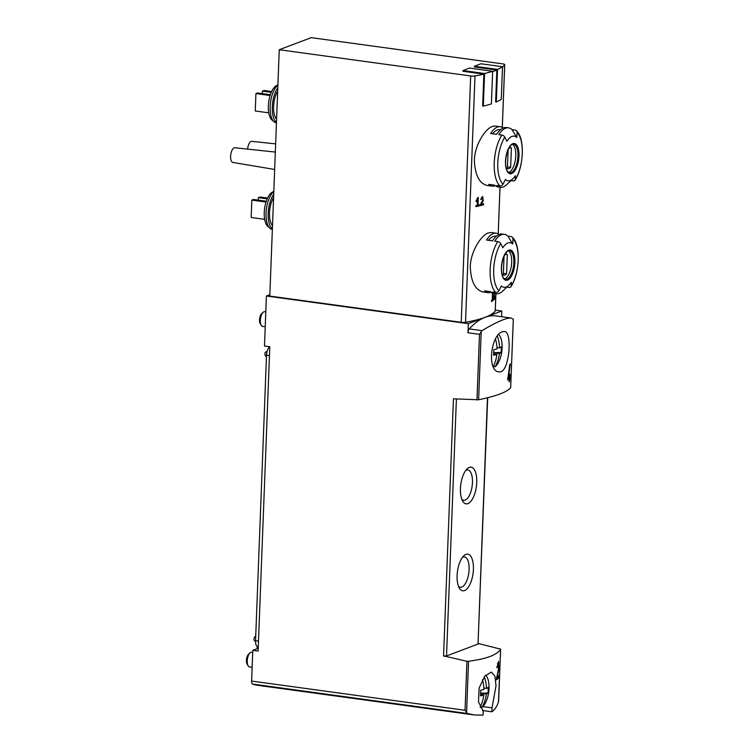 <?xml version="1.0" encoding="UTF-8"?>
<svg xmlns="http://www.w3.org/2000/svg" width="753" height="753" viewBox="0 0 753 753"><rect width="100%" height="100%" fill="white"/><g stroke="black" fill="none" stroke-linecap="round" stroke-linejoin="round"><path stroke-width="1.13" d="M500.651 649.039L498.486 701.664C497.225 706.098 495.022 709.477 491.878 711.792L492.029 707.858L496.029 685.795L494.909 676.119L491.37 672.043L484.8 676.156L479.143 687.96L478.494 701.928L483.219 711.19L483.068 715.124L474.418 714.983L467.265 713.467L465.053 710.286L466.935 661.303L468.554 661.266C486.513 658.922 497.196 654.875 500.623 649.142L478.993 643.674L445.55 656.324L466.935 661.303M497.413 667.309L498.439 663.553L498.542 668.513L496.368 679.865A111.086 22.609 2.2 0 0 498.778 677.766L498.863 675.592A111.086 22.609 -177.8 0 1 497.065 677.239L498.787 669.793L498.627 661.341L496.829 667.732A111.086 22.609 2.2 0 0 497.413 667.309L496.858 667.233M502.543 331.744C490.965 334.228 486.551 371.427 498.919 371.822C509.395 374.561 512.821 331.386 504.444 331.499L502.543 331.744M476.969 399.994L479.492 334.341L481.967 330.661C496.839 321.757 506.628 317.559 511.353 318.067L513.32 319.357L510.666 387.644C507.296 391.984 496.604 396.031 478.607 399.768L453.438 398.826L443.555 656.051L445.55 656.324M508.491 377.347A111.086 22.609 -177.8 0 0 509.31 376.688L509.395 374.514A111.086 22.609 -177.8 0 0 509.866 374.072L509.79 376.246A111.086 22.609 -177.8 0 0 510.525 375.455L510.44 377.63A111.086 22.609 2.2 0 1 509.706 378.42L509.593 381.319A111.086 22.609 2.2 0 1 509.113 381.762L509.226 378.863A111.086 22.609 2.2 0 1 507.673 380.039L509.781 364.367A111.086 22.609 -177.8 0 0 510.308 363.878L508.491 377.347L507.927 377.272M492.387 292.973L492.17 293.943M492.443 293.981L492.217 300.033A111.086 22.609 -177.8 0 1 491.54 300.447L491.502 301.539A111.086 22.609 2.2 0 0 493.102 300.494L493.14 299.412A111.086 22.609 -177.8 0 1 492.537 299.826L492.791 293.152M477.59 199.216L477.355 205.268A111.086 22.609 -177.8 0 1 475.943 205.578L475.896 206.67A111.086 22.609 2.2 0 0 479.36 205.88L479.407 204.797A111.086 22.609 -177.8 0 1 478.051 205.117L478.343 197.502A111.086 22.609 -177.8 0 1 477.647 197.662L475.99 201.343L476.451 201.757L477.59 199.216L476.997 199.131M504.406 234.352A29.998 12.745 -82.2 0 1 507.917 236.16L510.948 236.574A2.965 2.56 133.6 0 1 512.962 238.993A27.776 11.794 -82.2 0 1 511.155 286.055A111.086 73.559 32.3 0 0 511.268 282.196A22.524 9.573 -82.2 0 1 508.783 285.302A22.524 9.573 -82.2 0 1 501.338 285.952A111.086 96.168 133.6 0 1 498.919 290.686A2.965 2.56 133.6 0 1 495.785 292.399A29.998 12.745 -82.2 0 1 497.733 241.572L494.702 241.158A29.998 12.745 -82.2 0 1 501.46 234.729A29.998 12.745 -82.2 0 1 504.406 234.352L502.213 234.051A29.998 12.745 97.8 0 0 499.267 234.428A29.998 12.745 97.8 0 0 492.509 240.856L486.532 240.038A29.998 12.745 -82.2 0 1 493.29 233.609A29.998 12.745 -82.2 0 1 496.236 233.232L491.05 232.526L488.311 232.922C481.271 235.256 470.729 251.135 470.267 266.741C470.936 281.49 475.143 289.886 482.908 291.938M508.501 127.841L506.308 127.539A29.998 12.745 97.8 0 0 503.362 127.916A29.998 12.745 97.8 0 0 496.604 134.345L490.627 133.526A29.998 12.745 -82.2 0 1 497.385 127.097A29.998 12.745 -82.2 0 1 500.331 126.72L495.135 126.015L492.406 126.41C485.365 128.744 474.823 144.623 474.362 160.229C475.021 174.978 479.237 183.374 487.003 185.426L492.189 186.16A29.998 12.745 -82.2 0 1 488.678 184.353L494.655 185.172A29.998 12.745 97.8 0 0 498.166 186.979L500.359 187.271A29.998 12.745 -82.2 0 1 496.848 185.473L499.879 185.887A29.998 12.745 -82.2 0 1 501.827 135.06L498.797 134.646A29.998 12.745 -82.2 0 1 505.555 128.217A29.998 12.745 -82.2 0 1 508.501 127.841A29.998 12.745 -82.2 0 1 512.012 129.648L515.043 130.062A2.965 2.56 133.6 0 1 517.057 132.481A111.086 96.168 133.6 0 1 516.822 137.517L512.012 129.648M483.322 106.117L484.574 73.512L463.001 70.556L469.524 68.09L492.65 71.262L491.398 103.867A111.83 22.759 -177.8 0 1 483.322 106.117L482.645 106.022L483.868 74.142A111.086 22.609 -177.8 0 1 474.983 75.959A3.699 0.753 -177.8 0 1 470.681 75.949L279.259 49.736L311.243 37.65L502.656 63.864A3.699 0.753 -177.8 0 1 504.726 64.617A3.699 0.753 -177.8 0 1 504.689 64.72A111.086 22.609 -177.8 0 1 502.515 66.848M495.229 310.867A3.699 0.753 -177.8 0 1 495.258 310.97A3.699 0.753 -177.8 0 1 495.22 311.074A111.086 22.609 -177.8 0 1 485.064 317.333A111.086 22.609 -177.8 0 1 465.514 322.312A3.699 0.753 -177.8 0 1 461.213 322.303L269.8 296.089L279.259 49.736M496.293 102.013L497.545 69.408L474.418 66.245L480.951 63.77L502.524 66.725L501.263 99.33A111.83 22.759 -177.8 0 1 496.293 102.013L495.634 101.919L496.858 70.038A111.086 22.609 -177.8 0 1 492.641 71.667M481.393 199.366L482.541 197.578L482.842 200.091L480.574 204.11L480.518 205.597A111.086 22.609 2.2 0 0 483.53 204.797L483.567 203.705A111.086 22.609 -177.8 0 1 481.242 204.336L483.228 200.769L482.72 196.486L480.743 199.526A111.086 22.609 2.2 0 0 481.393 199.366L480.762 199.281M494.467 293.538L493.94 297.397A111.086 22.609 -177.8 0 0 494.335 297.068L494.382 295.976A111.086 22.609 -177.8 0 0 494.627 295.76L494.58 296.842A111.086 22.609 -177.8 0 0 494.985 296.456L494.947 297.539A111.086 22.609 2.2 0 1 494.542 297.934L494.486 299.383A111.086 22.609 2.2 0 1 494.241 299.6L494.297 298.15A111.086 22.609 2.2 0 1 493.563 298.743L494.222 293.51M491.878 711.792L482.466 710.503M258.213 648.277L252.801 650.319L251.615 681.06A3.699 1.572 97.8 0 0 252.594 684.072A111.086 47.185 97.8 0 0 257.093 685.23L474.418 714.983M465.947 554.359A18.514 7.869 -82.2 0 1 472.649 575.923A18.514 7.869 -82.2 0 1 459.377 588.168A18.514 7.869 -82.2 0 1 457.457 571.405A18.514 7.869 -82.2 0 1 463.81 555.77A18.514 7.869 -82.2 0 1 465.947 554.359M469.288 467.406A18.514 7.869 -82.2 0 1 475.99 488.97A18.514 7.869 -82.2 0 1 462.719 501.216A18.514 7.869 -82.2 0 1 460.798 484.452A18.514 7.869 -82.2 0 1 467.152 468.818A18.514 7.869 -82.2 0 1 469.288 467.406M468.347 323.658L467.999 332.77A3.699 1.572 97.8 0 1 469.241 328.92A111.086 47.185 97.8 0 1 485.064 317.333L468.347 323.658L266.411 296.004L264.491 346.004L269.8 346.728L258.11 651.053L252.801 650.319M478.249 643.57L478.993 643.674M501.573 316.731L501.79 311.017L495.295 310.123M269.856 294.705L266.411 296.004M501.79 311.017L485.064 317.333A111.086 47.185 97.8 0 1 495.963 315.959L511.353 318.067M463.001 70.556L462.973 71.281L483.868 74.142M474.418 66.245L474.39 66.961L496.858 70.038M500.331 126.72A29.998 12.745 -82.2 0 1 503.202 127.982M499.879 185.887A2.965 2.56 133.6 0 0 503.013 184.174A111.086 96.168 133.6 0 0 505.432 179.44A22.524 9.573 -82.2 0 0 512.878 178.79A22.524 9.573 -82.2 0 0 515.353 175.684A111.086 73.559 32.3 0 1 515.25 179.543A2.965 1.958 32.3 0 1 515.043 180.212A2.965 1.958 32.3 0 1 513.094 180.889L510.976 180.598M512.878 178.79L506.76 184.617A29.998 12.745 -82.2 0 1 500.359 187.271M495.295 185.718A29.998 12.745 -82.2 0 1 492.189 186.16M501.827 135.06A2.965 1.958 32.3 0 1 504.821 137.112A111.086 73.559 32.3 0 1 506.901 141.263A22.524 9.573 -82.2 0 1 511.974 136.434A22.524 9.573 -82.2 0 1 516.822 137.517M496.236 233.232A29.998 12.745 -82.2 0 1 499.107 234.494M511.155 286.055A2.965 1.958 32.3 0 1 510.948 286.724A2.965 1.958 32.3 0 1 509 287.401L506.882 287.109M508.783 285.302L502.665 291.129A29.998 12.745 -82.2 0 1 496.265 293.783A29.998 12.745 -82.2 0 1 492.754 291.985L495.785 292.399M496.265 293.783L494.072 293.491A29.998 12.745 97.8 0 1 490.561 291.684L484.584 290.865A29.998 12.745 -82.2 0 0 488.095 292.672L482.908 291.957M491.201 292.23A29.998 12.745 -82.2 0 1 488.095 292.672M497.733 241.572A2.965 1.958 32.3 0 1 500.726 243.624A111.086 73.559 32.3 0 1 502.806 247.775A22.524 9.573 -82.2 0 1 507.88 242.946A22.524 9.573 -82.2 0 1 512.727 244.028L507.917 236.16M512.962 238.993A111.086 96.168 133.6 0 1 512.727 244.028M276.455 122.843L276.144 122.795A19.625 8.339 -82.2 0 1 273.998 121.77L271.871 119.896A17.997 7.643 -82.2 0 1 268.699 101.975A17.997 7.643 -82.2 0 1 276.577 85.56L277.913 84.92M272.36 229.354L272.049 229.307A19.625 8.339 -82.2 0 1 269.913 228.281L267.786 226.408A17.997 7.643 -82.2 0 1 264.614 208.487A17.997 7.643 -82.2 0 1 272.482 192.071L273.819 191.431M272.511 225.552A16.66 7.078 -82.2 0 1 273.584 197.634M272.379 228.846A19.625 8.339 -82.2 0 1 268.19 213.428A19.625 8.339 -82.2 0 1 273.706 194.33M269.913 228.281A19.625 8.339 -82.2 0 1 266.28 210.115A19.625 8.339 -82.2 0 1 273.81 191.62M276.605 119.04A16.66 7.078 -82.2 0 1 277.669 91.122M276.473 122.334A19.625 8.339 -82.2 0 1 272.285 106.917A19.625 8.339 -82.2 0 1 277.801 87.819M273.998 121.77A19.625 8.339 -82.2 0 1 270.374 103.603A19.625 8.339 -82.2 0 1 277.904 85.108M247.615 149.122A7.408 3.144 -82.2 0 1 251.107 141.442A7.408 3.144 -82.2 0 1 251.794 141.348L275.645 143.879M274.666 169.463L232.818 162.441A7.408 3.144 -82.2 0 1 230.653 155.466A7.408 3.144 -82.2 0 1 234.145 147.861A7.408 3.144 -82.2 0 1 234.832 147.767L275.334 152.068M258.26 200.138L258.364 197.625L259.992 197.013L267.569 198.048M258.364 197.625L267.202 198.839M264.651 219.33L251.163 217.485L251.831 200.091L253.469 199.479L266.289 201.23M251.831 200.091L266.025 202.039M262.355 93.626L262.449 91.113L264.087 90.501L271.654 91.537M262.449 91.113L271.296 92.327M268.746 112.818L255.258 110.973L255.926 93.579L257.554 92.967L270.383 94.718M255.926 93.579L270.12 95.527M508.397 250.862A14.439 6.137 -82.2 0 1 511.4 265.583A14.439 6.137 -82.2 0 1 504.557 278.958M504.039 256.199L503.315 275.043A10.551 4.48 97.8 0 0 503.889 275.212A10.551 4.48 97.8 0 0 506.581 273.8L507.324 254.467A10.551 4.48 -82.2 0 0 506.75 254.298A10.551 4.48 -82.2 0 0 504.491 255.239M512.492 144.35A14.439 6.137 -82.2 0 1 515.485 159.071A14.439 6.137 -82.2 0 1 508.642 172.446M508.134 149.687L507.409 168.531A10.551 4.48 97.8 0 0 507.974 168.7A10.551 4.48 97.8 0 0 510.666 167.288L511.409 147.955A10.551 4.48 -82.2 0 0 510.845 147.786A10.551 4.48 -82.2 0 0 508.576 148.727M488.499 240.301A27.033 11.483 -82.2 0 1 495.832 236.169L496.34 236.235M503.38 273.367L506.581 273.8M506.157 254.307L507.324 254.467M492.584 133.789A27.033 11.483 -82.2 0 1 499.926 129.657L500.434 129.723M507.475 166.855L510.666 167.288M510.242 147.795L511.409 147.955M502.524 66.725A111.83 22.759 -177.8 0 1 497.545 69.408M492.65 71.262A111.83 22.759 -177.8 0 1 484.574 73.512M487.699 397.716L478.014 644.05L487.473 397.772M456.393 399.137L446.529 655.948L443.555 656.051M492.029 707.858L482.833 706.596M465.796 470.38A15.305 6.504 -82.2 0 1 466.286 470.154A15.305 6.504 -82.2 0 1 467.792 469.957A15.305 6.504 -82.2 0 1 472.159 486.014A15.305 6.504 -82.2 0 1 463.641 500.293A15.305 6.504 -82.2 0 1 461.824 499.361M462.455 557.324A15.305 6.504 -82.2 0 1 462.954 557.098A15.305 6.504 -82.2 0 1 464.45 556.909A15.305 6.504 -82.2 0 1 468.818 572.958A15.305 6.504 -82.2 0 1 460.299 587.246A15.305 6.504 -82.2 0 1 458.492 586.305M479.36 205.88L476.414 205.475M478.051 205.117L477.364 205.023M483.53 204.797L480.565 204.383M481.242 204.336L480.565 204.242M493.102 300.494L491.765 300.315M494.297 298.15L493.591 298.056M494.542 297.934L493.61 297.802M494.947 297.539L493.676 297.369M509.226 378.863L507.729 378.655M509.706 378.42L507.786 378.157M510.44 377.63L507.908 377.357M498.778 677.766L496.462 677.446M497.065 677.239L496.472 677.163M493.977 365.017L493.912 366.664L495.154 366.711A35.429 31.259 -110.7 0 0 499.408 353.534A35.429 7.21 -177.8 0 0 501.056 352.489A31.231 29.273 126.2 0 0 501.272 346.841A35.429 7.21 -177.8 0 1 499.625 347.886A35.429 31.259 -110.7 0 0 497.413 336.224M495.502 339.179A35.429 31.259 69.3 0 1 497.084 348.846A35.429 7.21 -177.8 0 1 493.799 349.665A31.231 11.351 87.5 0 1 493.582 355.312A35.429 7.21 -177.8 0 0 496.867 354.494L493.667 354.061M496.867 354.494A35.429 31.259 69.3 0 1 493.234 366.532M498.721 334.633A17.121 7.276 -82.2 0 1 501.875 342.69A35.551 35.551 0 0 1 499.455 360.358A17.121 7.276 -82.2 0 1 495.154 366.711M497.008 347.528L499.625 347.886M265.225 326.755L262.599 326.397A7.408 3.144 -82.2 0 1 261.263 325.343A7.408 3.144 -82.2 0 1 260.491 318.632A7.408 3.144 -82.2 0 1 263.032 312.382A7.408 3.144 -82.2 0 1 264.614 311.723L265.8 311.883M261.263 325.343L260.209 323.574A5.591 2.372 -82.2 0 1 259.625 318.519A5.591 2.372 -82.2 0 1 261.545 313.794L263.032 312.382M493.695 353.364L494.363 354.155M493.723 352.752L499.408 353.534M501.056 352.489L493.733 352.658M480.894 705.561L480.828 707.208L482.071 707.255A35.429 31.259 -110.7 0 0 486.325 694.078A35.429 7.21 -177.8 0 0 487.972 693.033A31.231 29.273 126.2 0 0 488.189 687.385A35.429 7.21 -177.8 0 1 486.542 688.43A35.429 31.259 -110.7 0 0 484.33 676.768M480.358 707.528A17.244 7.323 97.8 0 0 480.828 707.208M482.428 679.733A35.429 31.259 69.3 0 1 484 689.39A35.429 7.21 -177.8 0 1 480.715 690.209A31.231 11.351 87.5 0 1 480.499 695.866A35.429 7.21 -177.8 0 0 483.784 695.047L480.583 694.605M483.784 695.047A35.429 31.259 69.3 0 1 480.141 707.095M485.638 675.177A17.121 7.276 -82.2 0 1 488.791 683.235A35.551 35.551 0 0 1 486.372 700.902A17.121 7.276 -82.2 0 1 482.071 707.255M483.925 688.073L486.542 688.43M252.142 667.309L249.525 666.942A7.408 3.144 -82.2 0 1 248.179 665.887A7.408 3.144 -82.2 0 1 247.408 659.186A7.408 3.144 -82.2 0 1 249.949 652.926A7.408 3.144 -82.2 0 1 251.53 652.267L252.716 652.437M248.179 665.887L247.125 664.127A5.591 2.372 -82.2 0 1 246.542 659.063A5.591 2.372 -82.2 0 1 248.462 654.348L249.949 652.926M480.621 693.918L481.28 694.699M480.649 693.306L486.325 694.078M487.972 693.033L480.649 693.202M266.939 352.009L266.364 351.933A1.478 1.308 -110.7 0 0 264.981 353.204L264.952 354.117A2.221 1.958 -110.7 0 0 265.47 355.736L266.449 356.978M257.187 646.545L257.112 648.691M258.495 641.085L255.549 640.681A7.408 3.144 97.8 0 0 257.808 646.789L258.27 646.855M255.549 640.681L266.515 355.2A7.408 3.144 97.8 0 1 269.8 346.841M255.728 636.059L254.665 637.029A2.221 1.958 -110.7 0 0 254.025 638.488L253.987 639.41A1.478 1.308 -110.7 0 0 255.258 641.038L255.54 641.076M498.637 700.987L500.623 649.142M466.568 713.11L468.554 661.266M478.607 399.768L481.233 331.254M510.666 387.644L513.301 319.131M465.514 322.312L474.983 75.959M495.22 311.074L495.888 293.736M500.02 187.233L498.222 233.901L499.983 187.224M502.279 127.37L504.689 64.72M467.265 713.467L252.594 684.072M479.492 334.341L467.999 332.77M465.053 710.286L251.615 681.06M512.821 143.672A15.286 6.495 -82.2 0 1 517.791 163.9A15.286 6.495 -82.2 0 1 506.129 168.314A15.286 6.495 -82.2 0 1 512.821 143.672M503.013 184.174A27.776 11.794 -82.2 0 1 504.821 137.112M517.057 132.481A27.776 11.794 -82.2 0 1 515.25 179.543M508.727 250.184A15.286 6.495 -82.2 0 1 513.706 270.412A15.286 6.495 -82.2 0 1 502.035 274.826A15.286 6.495 -82.2 0 1 508.727 250.184M498.919 290.686A27.776 11.794 -82.2 0 1 500.726 243.624M461.213 322.303L470.681 75.949M509.461 250.74A14.439 6.137 -82.2 0 1 513.574 265.884A14.439 6.137 -82.2 0 1 505.536 279.363C503.813 278.61 502.797 277.377 502.477 275.673C501.347 273.217 500.67 264.915 503.795 256.764C506.393 252.151 507.899 250.194 508.331 250.89L509.461 250.74M513.546 144.228A14.439 6.137 -82.2 0 1 517.669 159.372A14.439 6.137 -82.2 0 1 509.63 172.851C507.908 172.098 506.891 170.865 506.571 169.161C505.432 166.705 504.764 158.403 507.889 150.252C510.478 145.64 511.993 143.682 512.426 144.378L513.546 144.228M481.967 330.661L469.241 328.92M483.228 200.769L482.522 200.674M498.787 669.793L498.279 669.728M266.364 351.933L267.023 351.689M269.461 355.604L266.515 355.2M515.043 180.212C523.806 166.931 525.161 138.185 516.332 130.674M510.948 286.724C519.721 273.443 521.076 244.697 512.247 237.186M495.258 310.97L495.926 293.736M502.317 127.389L504.726 64.617M482.541 197.578L481.355 197.418M498.439 663.553L497.469 663.421M265.79 351.999L267.061 351.519"/></g></svg>

